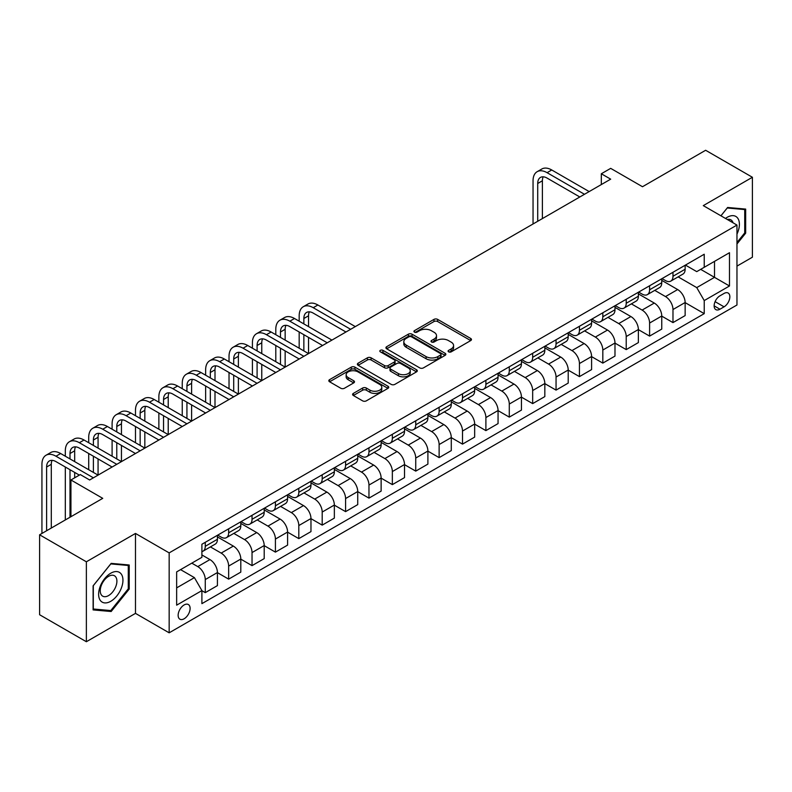 <?xml version="1.0" encoding="UTF-8"?>
<svg xmlns="http://www.w3.org/2000/svg" width="792" height="792" viewBox="0 0 792 792"><rect width="100%" height="100%" fill="white"/><g stroke="black" fill="none" stroke-linecap="round" stroke-linejoin="round"><path stroke-width="1.19" d="M448.628 351.856A1.822 1.049 0 0 0 451.192 351.856L470.705 340.59A2.594 1.495 0 0 0 471.468 339.53A2.594 1.495 0 0 0 470.705 338.471L437.649 319.384A2.594 1.495 0 0 0 433.976 319.384L414.463 330.65A1.822 1.049 0 0 0 413.939 331.393A1.822 1.049 0 0 0 414.463 332.135A1.822 1.049 0 0 0 417.038 332.135L419.562 330.68A8.306 4.801 0 0 1 431.313 330.68L434.075 332.264A8.306 4.801 0 0 1 436.501 335.659A8.306 4.801 0 0 1 434.075 339.055L431.541 340.51A1.822 1.049 0 0 0 431.016 341.253A1.822 1.049 0 0 0 431.541 341.995A1.822 1.049 0 0 0 434.115 341.995L436.639 340.54A8.306 4.801 0 0 1 448.391 340.54L451.153 342.124A8.306 4.801 0 0 1 453.578 345.52A8.306 4.801 0 0 1 451.153 348.916L448.628 350.371A1.822 1.049 0 0 0 448.094 351.113A1.822 1.049 0 0 0 448.628 351.856L448.628 350.371M184.12 618.78A8.465 4.891 120 0 0 189.654 611.315A8.465 4.891 120 0 0 188.357 604.534A8.465 4.891 120 0 0 184.12 604.949A8.465 4.891 120 0 0 178.596 612.414A8.465 4.891 120 0 0 179.893 619.196A8.465 4.891 120 0 0 184.12 618.78M353.361 393.386A2.594 1.495 0 0 0 352.598 394.446A2.594 1.495 0 0 0 353.361 395.505L362.637 400.861A2.594 1.495 0 0 0 366.31 400.861L387.981 388.347A2.594 1.495 0 0 0 388.733 387.288A2.594 1.495 0 0 0 387.981 386.229L354.925 367.151A2.594 1.495 0 0 0 351.252 367.151L329.581 379.655A2.594 1.495 0 0 0 328.819 380.714A2.594 1.495 0 0 0 329.581 381.774L340.778 388.248A2.594 1.495 0 0 0 344.451 388.248L353.727 382.892A2.594 1.495 0 0 0 354.489 381.833A2.594 1.495 0 0 0 353.727 380.774L348.173 377.566A6.95 4.01 0 0 1 346.144 374.725A6.95 4.01 0 0 1 350.43 371.022A6.95 4.01 0 0 1 357.994 371.893L379.764 384.457A6.95 4.01 0 0 1 381.793 387.288A6.95 4.01 0 0 1 377.507 391A6.95 4.01 0 0 1 369.933 390.129L366.31 388.03A2.594 1.495 0 0 0 362.637 388.03L353.361 393.386L353.361 395.505L362.637 390.199L362.637 388.03M736.966 266.112L752.4 257.202L752.4 177.269L705.632 150.272L642.49 186.724L610.682 168.359L601.326 173.765L610.682 179.16L89.644 479.982L80.289 474.576L70.934 479.982L70.934 516.701M86.368 561.795L86.368 641.728L135.481 613.374L135.481 533.442L86.368 561.795L39.6 534.798L102.742 498.346L70.934 479.982M135.481 533.442L169.161 552.885L736.966 225.067L736.966 304.999L169.161 632.818L169.161 552.885M752.4 177.269L703.286 205.623L736.966 225.067M419.75 367.894A2.594 1.495 0 0 0 423.423 367.894L445.084 355.38A2.594 1.495 0 0 0 445.846 354.321A2.594 1.495 0 0 0 445.084 353.262L412.038 334.175A2.594 1.495 0 0 0 408.365 334.175L386.694 346.688A2.594 1.495 0 0 0 385.932 347.747A2.594 1.495 0 0 0 386.694 348.807L419.75 367.894M381.081 352.242A1.822 1.049 0 0 1 382.932 352.499L382.932 350.341L416.533 369.745A2.594 1.495 0 0 1 417.295 370.805A2.594 1.495 0 0 1 416.533 371.864L394.862 384.377A2.594 1.495 0 0 1 391.189 384.377L358.132 365.29L358.132 363.172A2.594 1.495 0 0 0 357.38 364.231A2.594 1.495 0 0 0 358.132 365.29M358.132 363.172L367.409 357.816A2.594 1.495 0 0 1 371.082 357.816L384.486 365.558A2.594 1.495 0 0 0 388.159 365.558L394.317 362.003A2.594 1.495 0 0 0 395.069 360.944A2.594 1.495 0 0 0 394.317 359.885L380.358 351.826A1.822 1.049 0 0 1 379.823 351.084A1.822 1.049 0 0 1 380.942 350.113A1.822 1.049 0 0 1 382.932 350.341M86.368 641.728L39.6 614.731L39.6 534.798M724.056 293.446L719.938 295.822A8.197 4.732 120 0 0 714.582 303.049A8.197 4.732 120 0 0 715.839 309.623A8.197 4.732 120 0 0 719.938 309.217L724.056 306.831A8.197 4.732 120 0 0 729.412 299.604A8.197 4.732 120 0 0 728.155 293.04A8.197 4.732 120 0 0 724.056 293.446M685.427 265.092L696.742 271.626L704.227 267.3L704.227 254.232L201.901 544.252L201.901 557.321L176.646 571.903L176.646 605.167L201.901 590.584L201.901 603.653L704.227 313.642L704.227 300.574L696.742 287.605L678.14 276.873M704.227 267.3L729.481 252.717L729.481 285.991L704.227 300.574M135.481 613.374L169.161 632.818M601.326 173.765L601.326 184.566M700.673 269.349L714.513 277.349L714.513 261.36L729.481 252.717M696.742 287.605L714.513 277.349L729.481 285.991M176.646 587.882L194.416 577.625L180.566 569.636M201.901 590.693L205.267 592.644L205.267 579.566A10.583 6.108 -120 0 0 197.782 566.607L191.793 563.152M205.267 592.644L217.424 585.615L217.424 572.547A10.583 6.108 -120 0 0 209.939 559.588L201.901 554.944M217.424 572.656L228.65 579.14L228.65 566.072A10.583 6.108 -120 0 0 221.166 553.103L210.425 546.906M228.65 579.14L240.808 572.121L240.808 559.043A10.583 6.108 -120 0 0 233.333 546.084L217.424 536.907M240.808 559.152L252.034 565.637L252.034 552.568A10.583 6.108 -120 0 0 244.55 539.599L233.808 533.402M252.034 565.637L264.201 558.617L264.201 545.549A10.583 6.108 -120 0 0 256.717 532.58L240.808 523.403M264.201 545.648L275.418 552.133L275.418 539.065A10.583 6.108 -120 0 0 267.943 526.106L257.192 519.899M275.418 552.133L287.585 545.114L287.585 532.046A10.583 6.108 -120 0 0 280.101 519.077L264.201 509.899M287.585 532.155L298.812 538.629L298.812 525.561A10.583 6.108 -120 0 0 291.327 512.602L280.576 506.395M298.812 538.629L310.969 531.61L310.969 518.542A10.583 6.108 -120 0 0 303.485 505.583L287.585 496.396M310.969 518.651L322.195 525.126L322.195 512.058A10.583 6.108 -120 0 0 314.711 499.099L303.97 492.891M322.195 525.126L334.353 518.107L334.353 505.039A10.583 6.108 -120 0 0 326.868 492.079L310.969 482.892M334.353 505.147L345.579 511.632L345.579 498.554A10.583 6.108 -120 0 0 338.095 485.595L327.353 479.398M345.579 511.632L357.737 504.613L357.737 491.535A10.583 6.108 -120 0 0 350.262 478.576L334.353 469.399M357.737 491.644L368.963 498.128L368.963 485.06A10.583 6.108 -120 0 0 361.479 472.091L350.737 465.894M368.963 498.128L381.13 491.109L381.13 478.041A10.583 6.108 -120 0 0 373.646 465.072L357.737 455.895M381.13 478.14L392.347 484.625L392.347 471.557A10.583 6.108 -120 0 0 384.872 458.598L374.121 452.39M392.347 484.625L404.514 477.606L404.514 464.538A10.583 6.108 -120 0 0 397.03 451.569L381.13 442.391M404.514 464.647L415.741 471.121L415.741 458.053A10.583 6.108 -120 0 0 408.256 445.094L397.505 438.887M415.741 471.121L427.898 464.102L427.898 451.034A10.583 6.108 -120 0 0 420.413 438.075L404.514 428.888M427.898 451.143L439.124 457.618L439.124 444.55A10.583 6.108 -120 0 0 431.64 431.59L420.898 425.383M439.124 457.618L451.282 450.599L451.282 437.53A10.583 6.108 -120 0 0 443.797 424.571L427.898 415.384M451.282 437.639L462.508 444.124L462.508 431.046A10.583 6.108 -120 0 0 455.024 418.087L444.282 411.889M462.508 444.124L474.665 437.095L474.665 424.027A10.583 6.108 -120 0 0 467.191 411.068L451.282 401.89M474.665 424.136L485.892 430.62L485.892 417.552A10.583 6.108 -120 0 0 478.408 404.583L467.666 398.386M485.892 430.62L498.059 423.601L498.059 410.523A10.583 6.108 -120 0 0 490.575 397.564L474.665 388.387M498.059 410.632L509.286 417.117L509.286 404.049A10.583 6.108 -120 0 0 501.801 391.09L491.05 384.882M509.286 417.117L521.443 410.098L521.443 397.03A10.583 6.108 -120 0 0 513.958 384.061L498.059 374.883M521.443 397.138L532.669 403.613L532.669 390.545A10.583 6.108 -120 0 0 525.185 377.586L514.434 371.379M532.669 403.613L544.827 396.594L544.827 383.526A10.583 6.108 -120 0 0 537.342 370.567L521.443 361.38M544.827 383.635L556.053 390.11L556.053 377.042A10.583 6.108 -120 0 0 548.569 364.082L537.827 357.875M556.053 390.11L568.211 383.09L568.211 370.022A10.583 6.108 -120 0 0 560.726 357.063L544.827 347.876M568.211 370.131L579.437 376.616L579.437 363.538A10.583 6.108 -120 0 0 571.953 350.579L561.211 344.381M579.437 376.616L591.594 369.587L591.594 356.519A10.583 6.108 -120 0 0 584.12 343.56L568.211 334.382M591.594 356.628L602.821 363.112L602.821 350.044A10.583 6.108 -120 0 0 595.337 337.075L584.595 330.878M602.821 363.112L614.988 356.093L614.988 343.015A10.583 6.108 -120 0 0 607.504 330.056L591.594 320.879M614.988 343.124L626.215 349.609L626.215 336.541A10.583 6.108 -120 0 0 618.73 323.582L607.979 317.374M626.215 349.609L638.372 342.589L638.372 329.522A10.583 6.108 -120 0 0 630.887 316.553L614.988 307.375M638.372 329.63L649.598 336.105L649.598 323.037A10.583 6.108 -120 0 0 642.114 310.078L631.372 303.871M649.598 336.105L661.756 329.086L661.756 316.018A10.583 6.108 -120 0 0 654.271 303.059L638.372 293.872M661.756 316.127L672.982 322.601L672.982 309.533A10.583 6.108 -120 0 0 665.498 296.574L654.756 290.367M672.982 322.601L685.139 315.582L685.139 302.514A10.583 6.108 -120 0 0 677.655 289.555L661.756 280.368M662.033 278.586L665.498 280.586A10.583 6.108 -120 0 0 670.794 281.111A10.583 6.108 -120 0 0 672.982 276.269L672.982 272.27M638.649 292.09L642.114 294.089A10.583 6.108 -120 0 0 647.401 294.614A10.583 6.108 -120 0 0 649.598 289.773L649.598 285.773M615.265 305.593L618.73 307.593A10.583 6.108 -120 0 0 624.017 308.118A10.583 6.108 -120 0 0 626.215 303.267L626.215 299.277M591.881 319.097L595.337 321.097A10.583 6.108 -120 0 0 600.633 321.621A10.583 6.108 -120 0 0 602.821 316.77L602.821 312.771M568.498 332.6L571.953 334.59A10.583 6.108 -120 0 0 577.249 335.115A10.583 6.108 -120 0 0 579.437 330.274L579.437 326.274M545.104 346.094L548.569 348.094A10.583 6.108 -120 0 0 553.865 348.619A10.583 6.108 -120 0 0 556.053 343.777L556.053 339.778M521.72 359.598L525.185 361.598A10.583 6.108 -120 0 0 530.472 362.122A10.583 6.108 -120 0 0 532.669 357.281L532.669 353.281M498.336 373.101L501.801 375.101A10.583 6.108 -120 0 0 507.088 375.626A10.583 6.108 -120 0 0 509.286 370.775L509.286 366.785M474.952 386.605L478.408 388.605A10.583 6.108 -120 0 0 483.704 389.129A10.583 6.108 -120 0 0 485.892 384.278L485.892 380.279M451.569 400.108L455.024 402.098A10.583 6.108 -120 0 0 460.32 402.623A10.583 6.108 -120 0 0 462.508 397.782L462.508 393.782M428.175 413.602L431.64 415.602A10.583 6.108 -120 0 0 436.937 416.127A10.583 6.108 -120 0 0 439.124 411.286L439.124 407.286M404.791 427.106L408.256 429.106A10.583 6.108 -120 0 0 413.543 429.63A10.583 6.108 -120 0 0 415.741 424.789L415.741 420.79M381.407 440.609L384.872 442.609A10.583 6.108 -120 0 0 390.159 443.134A10.583 6.108 -120 0 0 392.347 438.283L392.347 434.293M358.024 454.113L361.479 456.113A10.583 6.108 -120 0 0 366.775 456.637A10.583 6.108 -120 0 0 368.963 451.787L368.963 447.797M334.64 467.617L338.095 469.607A10.583 6.108 -120 0 0 343.391 470.131A10.583 6.108 -120 0 0 345.579 465.29L345.579 461.291M311.246 481.11L314.711 483.11A10.583 6.108 -120 0 0 319.998 483.635A10.583 6.108 -120 0 0 322.195 478.794L322.195 474.794M287.862 494.614L291.327 496.614A10.583 6.108 -120 0 0 296.614 497.138A10.583 6.108 -120 0 0 298.812 492.297L298.812 488.298M264.478 508.118L267.943 510.117A10.583 6.108 -120 0 0 273.23 510.642A10.583 6.108 -120 0 0 275.418 505.791L275.418 501.801M241.095 521.621L244.55 523.621A10.583 6.108 -120 0 0 249.846 524.146A10.583 6.108 -120 0 0 252.034 519.295L252.034 515.305M217.711 535.125L221.166 537.115A10.583 6.108 -120 0 0 226.463 537.639A10.583 6.108 -120 0 0 228.65 532.798L228.65 528.799M685.139 302.623L704.227 313.642M670.794 281.111L682.952 274.091A10.583 6.108 -120 0 0 685.139 269.25L685.139 265.251M647.401 294.614L659.568 287.595A10.583 6.108 -120 0 0 661.756 282.744L661.756 278.754M624.017 308.118L636.174 301.099A10.583 6.108 -120 0 0 638.372 296.248L638.372 292.248M600.633 321.621L612.79 314.592A10.583 6.108 -120 0 0 614.988 309.751L614.988 305.752M577.249 335.115L589.406 328.096A10.583 6.108 -120 0 0 591.594 323.255L591.594 319.255M553.865 348.619L566.023 341.6A10.583 6.108 -120 0 0 568.211 336.758L568.211 332.759M530.472 362.122L542.639 355.103A10.583 6.108 -120 0 0 544.827 350.252L544.827 346.262M507.088 375.626L519.245 368.607A10.583 6.108 -120 0 0 521.443 363.756L521.443 359.766M483.704 389.129L495.861 382.1A10.583 6.108 -120 0 0 498.059 377.259L498.059 373.26M460.32 402.623L472.478 395.604A10.583 6.108 -120 0 0 474.665 390.763L474.665 386.763M436.937 416.127L449.094 409.108A10.583 6.108 -120 0 0 451.282 404.267L451.282 400.267M413.543 429.63L425.71 422.611A10.583 6.108 -120 0 0 427.898 417.76L427.898 413.77M390.159 443.134L402.316 436.115A10.583 6.108 -120 0 0 404.514 431.264L404.514 427.274M366.775 456.637L378.932 449.608A10.583 6.108 -120 0 0 381.13 444.767L381.13 440.768M343.391 470.131L355.549 463.112A10.583 6.108 -120 0 0 357.737 458.271L357.737 454.271M319.998 483.635L332.165 476.616A10.583 6.108 -120 0 0 334.353 471.775L334.353 467.775M296.614 497.138L308.781 490.119A10.583 6.108 -120 0 0 310.969 485.268L310.969 481.279M273.23 510.642L285.387 503.623A10.583 6.108 -120 0 0 287.585 498.772L287.585 494.782M249.846 524.146L262.003 517.117A10.583 6.108 -120 0 0 264.201 512.276L264.201 508.276M226.463 537.639L238.62 530.62A10.583 6.108 -120 0 0 240.808 525.779L240.808 521.779M201.901 551.569A10.583 6.108 -120 0 0 203.069 551.143L215.236 544.124A10.583 6.108 -120 0 0 217.424 539.283L217.424 535.283M203.069 551.143A10.583 6.108 -120 0 0 205.267 546.302L205.267 542.302M194.416 577.625L201.901 590.584M736.966 243.985L745.668 233.165L745.668 209.088L727.61 207.474L720.918 215.8M93.109 609.909L111.157 611.523L129.215 589.07L129.215 564.993L111.157 563.379L93.109 585.842L93.109 609.909M744.727 232.62L745.668 233.165M128.274 588.525L129.215 589.07M109.256 610.424L111.157 611.523M449.351 352.113L451.153 351.074A8.306 4.801 0 0 0 453.578 347.678L453.578 345.52M436.501 335.659L436.501 337.818A8.306 4.801 0 0 1 434.075 341.213L432.274 342.253M470.705 338.471L470.705 340.59L437.649 321.542A2.594 1.495 0 0 0 433.976 321.542L415.196 332.392M445.055 355.4L412.038 336.333A2.594 1.495 0 0 0 408.365 336.333L386.724 348.827M440.5 355.063A1.822 1.049 0 0 0 441.035 354.321A1.822 1.049 0 0 0 440.5 353.578L411.484 336.828A1.822 1.049 0 0 0 408.91 336.828L406.247 338.362A8.306 4.801 0 0 0 403.811 341.758A8.306 4.801 0 0 0 406.247 345.144L426.086 356.598A8.306 4.801 0 0 0 437.837 356.598L440.5 355.063L440.5 357.222A1.822 1.049 0 0 0 441.035 356.479L441.035 354.321M403.811 341.758L403.811 343.916A8.306 4.801 0 0 0 406.247 347.312L406.247 345.144M440.5 357.222L437.837 358.756A8.306 4.801 0 0 1 426.086 358.756L406.247 347.312M358.172 365.31L367.409 359.974L367.409 357.816M395.069 360.944L395.069 363.102A2.594 1.495 0 0 1 394.317 364.162L388.159 367.716A2.594 1.495 0 0 1 384.486 367.716L371.082 359.974A2.594 1.495 0 0 0 367.409 359.974M382.932 352.499L416.503 371.884M398.396 373.586A6.95 4.01 0 0 0 405.969 374.458A6.95 4.01 0 0 0 410.256 370.755A6.95 4.01 0 0 0 408.227 367.914L400.554 363.488A2.594 1.495 0 0 0 396.881 363.488L390.733 367.043A2.594 1.495 0 0 0 389.971 368.102A2.594 1.495 0 0 0 390.733 369.161L398.396 373.586L398.396 375.745A6.95 4.01 0 0 0 405.969 376.616A6.95 4.01 0 0 0 410.256 372.913L410.256 370.755M389.971 368.102L389.971 370.26A2.594 1.495 0 0 0 390.733 371.319L390.733 369.161M398.396 375.745L390.733 371.319M381.793 387.288L381.793 389.456A6.95 4.01 0 0 1 377.507 393.159A6.95 4.01 0 0 1 369.933 392.288L366.31 390.199A2.594 1.495 0 0 0 362.637 390.199M346.144 374.725L346.144 376.883A6.95 4.01 0 0 0 348.173 379.724L348.173 377.566M353.697 382.912L348.173 379.724M387.941 388.367L354.925 369.31A2.594 1.495 0 0 0 351.252 369.31L329.611 381.793M533.046 223.988L533.046 180.784A19.84 11.454 60 0 1 537.154 171.696L541.827 169.003A19.84 11.454 60 0 1 551.747 169.983L589.169 191.585M537.154 171.696A19.84 11.454 60 0 1 547.074 172.686L584.486 194.287M579.813 196.98L547.074 178.081A13.226 7.633 -120 0 0 540.461 177.428A13.226 7.633 -120 0 0 537.718 183.487L537.718 221.285M543.223 176.814A13.226 7.633 -120 0 0 542.391 180.784L542.391 218.592M736.966 234.145A17.196 9.93 120 0 0 737.768 218.236A17.196 9.93 120 0 0 725.492 218.444M733.026 222.8A11.771 6.801 120 0 0 732.234 221.087A11.771 6.801 120 0 0 730.907 219.859A11.771 6.801 120 0 0 727.303 219.493M727.204 207.989L744.727 209.573L744.727 232.898L736.966 242.55M743.569 208.9L744.727 209.573M720.958 215.82L727.234 208.009M110.791 573.2A17.196 9.93 120 0 0 98.624 594.257A17.196 9.93 120 0 0 110.791 601.277A17.196 9.93 120 0 0 122.948 580.219A17.196 9.93 120 0 0 110.791 573.2M108.573 576.348A11.771 6.801 120 0 0 100.881 586.723A11.771 6.801 120 0 0 102.683 596.158A11.771 6.801 120 0 0 108.573 595.574A11.771 6.801 120 0 0 116.266 585.199A11.771 6.801 120 0 0 114.464 575.764A11.771 6.801 120 0 0 108.573 576.348M128.274 588.803L110.791 610.563L93.298 608.998L93.298 585.674L110.791 563.914L128.274 565.478L128.274 588.803M127.116 564.805L128.274 565.478M299.178 321.196L299.178 315.8A19.84 11.454 60 0 1 303.296 306.712L307.969 304.019A19.84 11.454 60 0 1 317.889 304.999L355.311 326.601M303.296 306.712A19.84 11.454 60 0 1 313.216 307.702L350.628 329.304M345.955 332.006L313.216 313.097A13.226 7.633 -120 0 0 306.603 312.444A13.226 7.633 -120 0 0 303.861 318.503L303.861 323.898M309.365 311.83A13.226 7.633 -120 0 0 308.533 315.8L308.533 326.601M303.861 334.699L303.861 350.905M308.533 337.402L308.533 353.608L271.121 332.006L266.439 334.699L303.861 356.301M299.178 348.203L299.178 332.006M275.794 334.699L275.794 329.304A19.84 11.454 60 0 1 279.903 320.215L284.585 317.513A19.84 11.454 60 0 1 294.505 318.503L331.927 340.105M279.903 320.215A19.84 11.454 60 0 1 289.832 321.196L327.245 342.807M322.572 345.5L289.832 326.601A13.226 7.633 -120 0 0 283.209 325.948A13.226 7.633 -120 0 0 280.477 332.006L280.477 337.402M285.981 325.334A13.226 7.633 -120 0 0 285.15 329.304L285.15 340.105M280.477 348.203L280.477 364.409M285.15 350.905L285.15 367.102L247.738 345.5L243.055 348.203L280.477 369.805M275.794 361.706L275.794 345.5M299.178 359.004L266.439 340.105A13.226 7.633 -120 0 0 259.825 339.451A13.226 7.633 -120 0 0 257.093 345.5L257.093 350.905M262.598 338.837A13.226 7.633 -120 0 0 261.766 342.807L261.766 353.608M257.093 361.706L257.093 377.903M261.766 364.409L261.766 380.606L224.344 359.004L219.671 361.706L257.083 383.308M252.41 375.21L252.41 359.004M252.41 348.203L252.41 342.807A19.84 11.454 60 0 1 256.519 333.719A19.84 11.454 60 0 1 266.439 334.699M256.519 333.719L261.202 331.016A19.84 11.454 60 0 1 271.121 332.006M275.794 372.507L243.055 353.608A13.226 7.633 -120 0 0 236.442 352.945A13.226 7.633 -120 0 0 233.699 359.004L233.699 364.409M239.204 352.341A13.226 7.633 -120 0 0 238.382 356.301L238.382 367.102M233.699 375.21L233.699 391.406M238.382 377.903L238.382 394.109L200.96 372.507L196.287 375.21L233.699 396.812M229.027 388.714L229.027 372.507M229.027 361.706L229.027 356.301A19.84 11.454 60 0 1 233.135 347.223A19.84 11.454 60 0 1 243.055 348.203M233.135 347.223L237.808 344.52A19.84 11.454 60 0 1 247.738 345.5M252.41 386.011L219.671 367.102A13.226 7.633 -120 0 0 213.058 366.448A13.226 7.633 -120 0 0 210.316 372.507L210.316 377.903M215.82 365.845A13.226 7.633 -120 0 0 214.998 369.805L214.998 380.606M210.316 388.714L210.316 404.91M214.998 391.406L214.998 407.613L177.576 386.011L172.904 388.714L210.316 410.315M205.643 402.207L205.643 386.011M205.643 375.21L205.643 369.805A19.84 11.454 60 0 1 209.751 360.726A19.84 11.454 60 0 1 219.671 361.706M209.751 360.726L214.424 358.024A19.84 11.454 60 0 1 224.344 359.004M229.027 399.514L196.287 380.606A13.226 7.633 -120 0 0 189.674 379.952A13.226 7.633 -120 0 0 186.932 386.011L186.932 391.406M192.436 379.338A13.226 7.633 -120 0 0 191.605 383.308L191.605 394.109M186.932 402.207L186.932 418.414M191.605 404.91L191.605 421.116L154.192 399.514L149.51 402.207L186.932 423.809M182.249 415.711L182.249 399.514M182.249 388.714L182.249 383.308A19.84 11.454 60 0 1 186.368 374.22A19.84 11.454 60 0 1 196.287 375.21M186.368 374.22L191.04 371.527A19.84 11.454 60 0 1 200.96 372.507M205.643 413.008L172.904 394.109A13.226 7.633 -120 0 0 166.28 393.456A13.226 7.633 -120 0 0 163.548 399.514L163.548 404.91M169.052 392.842A13.226 7.633 -120 0 0 168.221 396.812L168.221 407.613M163.548 415.711L163.548 431.917M168.221 418.414L168.221 434.61L130.809 413.008L126.126 415.711L163.548 437.313M158.865 429.214L158.865 413.008M158.865 402.207L158.865 396.812A19.84 11.454 60 0 1 162.974 387.724A19.84 11.454 60 0 1 172.904 388.714M162.974 387.724L167.656 385.021A19.84 11.454 60 0 1 177.576 386.011M182.249 426.512L149.51 407.613A13.226 7.633 -120 0 0 142.897 406.959A13.226 7.633 -120 0 0 140.154 413.008L140.154 418.414M145.669 406.345A13.226 7.633 -120 0 0 144.837 410.315L144.837 421.116M140.154 429.214L140.154 445.411M144.837 431.917L144.837 448.114L107.415 426.512L102.742 429.214L140.154 450.816M135.481 442.718L135.481 426.512M135.481 415.711L135.481 410.315A19.84 11.454 60 0 1 139.59 401.227A19.84 11.454 60 0 1 149.51 402.207M139.59 401.227L144.273 398.524A19.84 11.454 60 0 1 154.192 399.514M158.865 440.015L126.126 421.116A13.226 7.633 -120 0 0 119.513 420.453A13.226 7.633 -120 0 0 116.77 426.512L116.77 431.917M122.275 419.849A13.226 7.633 -120 0 0 121.453 423.809L121.453 434.61M116.77 442.718L116.77 458.915M121.453 445.411L121.453 461.617L84.031 440.015L79.358 442.718L116.77 464.32M112.098 456.222L112.098 440.015M112.098 429.214L112.098 423.809A19.84 11.454 60 0 1 116.206 414.731A19.84 11.454 60 0 1 126.126 415.711M116.206 414.731L120.879 412.028A19.84 11.454 60 0 1 130.809 413.008M135.481 453.519L102.742 434.61A13.226 7.633 -120 0 0 96.129 433.957A13.226 7.633 -120 0 0 93.387 440.015L93.387 445.411M98.891 433.353A13.226 7.633 -120 0 0 98.069 437.313L98.069 448.114M93.387 456.222L93.387 472.418M98.069 458.915L98.069 475.121L60.647 453.519L55.975 456.222L93.387 477.823M88.714 469.715L88.714 453.519M88.714 442.718L88.714 437.313A19.84 11.454 60 0 1 92.822 428.234A19.84 11.454 60 0 1 102.742 429.214M92.822 428.234L97.495 425.532A19.84 11.454 60 0 1 107.415 426.512M112.098 467.023L79.358 448.114A13.226 7.633 -120 0 0 72.745 447.46A13.226 7.633 -120 0 0 70.003 453.519L70.003 458.915M75.507 446.846A13.226 7.633 -120 0 0 74.676 450.816L74.676 461.617M70.003 469.715L70.003 517.245M74.676 472.418L74.676 477.823M65.32 519.948L65.32 467.023M65.32 456.222L65.32 450.816A19.84 11.454 60 0 1 69.439 441.728A19.84 11.454 60 0 1 79.358 442.718M69.439 441.728L74.111 439.035A19.84 11.454 60 0 1 84.031 440.015M79.358 475.121L55.975 461.617A13.226 7.633 -120 0 0 49.352 460.964A13.226 7.633 -120 0 0 46.619 467.023L46.619 530.749M52.123 460.35A13.226 7.633 -120 0 0 51.292 464.32L51.292 528.046M41.936 533.442L41.936 464.32A19.84 11.454 60 0 1 46.045 455.232A19.84 11.454 60 0 1 55.975 456.222M46.045 455.232L50.728 452.539A19.84 11.454 60 0 1 60.647 453.519M197.782 566.607L209.939 559.588M221.166 553.103L233.333 546.084M244.55 539.599L256.717 532.58M267.943 526.106L280.101 519.077M291.327 512.602L303.485 505.583M314.711 499.099L326.868 492.079M338.095 485.595L350.262 478.576M361.479 472.091L373.646 465.072M384.872 458.598L397.03 451.569M408.256 445.094L420.413 438.075M431.64 431.59L443.797 424.571M455.024 418.087L467.191 411.068M478.408 404.583L490.575 397.564M501.801 391.09L513.958 384.061M525.185 377.586L537.342 370.567M548.569 364.082L560.726 357.063M571.953 350.579L584.12 343.56M595.337 337.075L607.504 330.056M618.73 323.582L630.887 316.553M642.114 310.078L654.271 303.059M665.498 296.574L677.655 289.555M672.982 276.269L685.139 269.25M672.982 309.533L685.139 302.514M649.598 323.037L661.756 316.018M649.598 289.773L661.756 282.744M626.215 336.541L638.372 329.522M626.215 303.267L638.372 296.248M602.821 350.044L614.988 343.015M602.821 316.77L614.988 309.751M579.437 363.538L591.594 356.519M579.437 330.274L591.594 323.255M556.053 377.042L568.211 370.022M556.053 343.777L568.211 336.758M532.669 390.545L544.827 383.526M532.669 357.281L544.827 350.252M509.286 404.049L521.443 397.03M509.286 370.775L521.443 363.756M485.892 417.552L498.059 410.523M485.892 384.278L498.059 377.259M462.508 431.046L474.665 424.027M462.508 397.782L474.665 390.763M439.124 444.55L451.282 437.53M439.124 411.286L451.282 404.267M415.741 458.053L427.898 451.034M415.741 424.789L427.898 417.76M392.347 471.557L404.514 464.538M392.347 438.283L404.514 431.264M368.963 485.06L381.13 478.041M368.963 451.787L381.13 444.767M345.579 498.554L357.737 491.535M345.579 465.29L357.737 458.271M322.195 512.058L334.353 505.039M322.195 478.794L334.353 471.775M298.812 525.561L310.969 518.542M298.812 492.297L310.969 485.268M275.418 539.065L287.585 532.046M275.418 505.791L287.585 498.772M252.034 552.568L264.201 545.549M252.034 519.295L264.201 512.276M228.65 566.072L240.808 559.043M228.65 532.798L240.808 525.779M205.267 579.566L217.424 572.547M205.267 546.302L217.424 539.283M715.087 301.653L724.056 306.831M714.137 305.861L719.938 309.217M451.153 351.074L451.153 348.916M431.541 341.995L431.541 340.51M434.075 341.213L434.075 339.055M414.463 332.135L414.463 330.65M433.976 321.542L433.976 319.384M437.649 321.542L437.649 319.384M386.694 348.807L386.694 346.688M408.365 336.333L408.365 334.175M412.038 336.333L412.038 334.175M445.084 355.38L445.084 353.262M426.086 358.756L426.086 356.598M437.837 358.756L437.837 356.598M371.082 359.974L371.082 357.816M384.486 367.716L384.486 365.558M388.159 367.716L388.159 365.558M394.317 364.162L394.317 362.003M416.533 371.864L416.533 369.745M366.31 390.199L366.31 388.03M369.933 392.288L369.933 390.129M353.727 382.892L353.727 380.774M329.581 381.774L329.581 379.655M351.252 369.31L351.252 367.151M354.925 369.31L354.925 367.151M387.981 388.347L387.981 386.229M551.747 169.983L547.074 172.686M542.391 180.784L537.718 183.487M317.889 304.999L313.216 307.702M308.533 315.8L303.861 318.503M294.505 318.503L289.832 321.196M285.15 329.304L280.477 332.006M261.766 342.807L257.093 345.5M238.382 356.301L233.699 359.004M214.998 369.805L210.316 372.507M191.605 383.308L186.932 386.011M168.221 396.812L163.548 399.514M144.837 410.315L140.154 413.008M121.453 423.809L116.77 426.512M98.069 437.313L93.387 440.015M74.676 450.816L70.003 453.519M51.292 464.32L46.619 467.023"/></g></svg>
